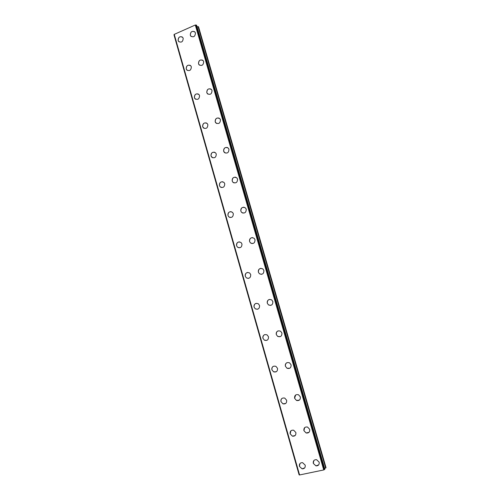 <?xml version="1.0" encoding="UTF-8"?>
<svg xmlns="http://www.w3.org/2000/svg" width="500" height="500" viewBox="0 0 500 500"><rect width="100%" height="100%" fill="white"/><g stroke="black" fill="none" stroke-linecap="round" stroke-linejoin="round"><path stroke-width="0.75" d="M304.656 467.925L302.081 468.831L299.419 466.356L299.988 463.519M299.419 466.362C299.119 463.844 300.181 462.619 302.594 462.675L305.188 465.131C305.494 467.612 304.456 468.844 302.081 468.831L299.419 466.362M295.125 435.538L292.431 436.163L290.156 433.825L290.944 430.763M290.156 433.831C289.9 431.138 291.069 429.931 293.65 430.206L295.863 432.519C296.125 435.175 294.981 436.394 292.425 436.163L290.156 433.831M285.637 403.5L282.931 403.825L280.988 401.644C280.669 400.275 281.025 399.181 282.044 398.363M280.988 401.644C280.781 398.8 282.038 397.619 284.756 398.1L286.644 400.256C286.85 403.069 285.619 404.263 282.931 403.825L280.988 401.644M276.2 371.788L273.587 371.825L271.919 369.8C271.588 368.256 272.044 367.094 273.3 366.312M271.919 369.8C271.769 366.825 273.094 365.669 275.9 366.337L277.519 368.331C277.675 371.281 276.363 372.45 273.581 371.825L271.919 369.8M266.806 340.381L264.381 340.163L262.944 338.288C262.606 336.562 263.188 335.344 264.694 334.637M262.944 338.288C262.844 335.2 264.231 334.075 267.094 334.9L268.488 336.75C268.594 339.812 267.225 340.95 264.381 340.169L262.944 338.288M257.488 309.256L255.312 308.844L254.062 307.113C253.731 305.181 254.444 303.925 256.2 303.337M254.062 307.113C254.013 303.931 255.444 302.825 258.344 303.788L259.556 305.494C259.613 308.656 258.2 309.769 255.312 308.844L254.062 307.113M248.263 278.406L246.369 277.863L245.275 276.256C244.956 274.125 245.8 272.844 247.8 272.419M245.275 276.256C245.275 273 246.731 271.913 249.656 272.994L250.719 274.569C250.725 277.806 249.275 278.906 246.369 277.863L245.275 276.256M239.15 247.825L237.544 247.206L236.575 245.725C236.294 243.394 237.256 242.113 239.462 241.869M236.575 245.725C236.619 242.4 238.106 241.325 241.031 242.506L241.969 243.962C241.931 247.269 240.456 248.35 237.537 247.206L236.575 245.725M230.169 217.525L228.825 216.881L227.969 215.5C227.725 213 228.794 211.719 231.169 211.669M227.969 215.5C228.05 212.125 229.556 211.062 232.481 212.325L233.312 213.675C233.238 217.037 231.744 218.106 228.825 216.881L227.969 215.5M221.331 187.506L220.219 186.875L219.45 185.594C219.256 182.931 220.406 181.663 222.913 181.8M219.45 185.594C219.562 182.169 221.081 181.119 224 182.438L224.744 183.7C224.631 187.106 223.125 188.162 220.212 186.875L219.45 185.594M212.631 157.787L211.019 155.988C210.869 153.188 212.1 151.944 214.694 152.25M211.012 155.988C211.163 152.525 212.688 151.481 215.594 152.856L216.262 154.025C216.119 157.475 214.6 158.525 211.706 157.181L211.012 155.988M204.062 128.363L202.669 126.681C202.575 123.769 203.856 122.537 206.519 123.006M202.669 126.681C202.844 123.194 204.375 122.15 207.262 123.562L207.862 124.656C207.694 128.138 206.169 129.181 203.294 127.8L202.669 126.681M195.613 99.237L194.406 97.675C194.356 94.656 195.688 93.45 198.388 94.05M194.406 97.675C194.606 94.156 196.144 93.119 199.006 94.562L199.556 95.588C199.356 99.094 197.831 100.138 194.975 98.719L194.406 97.675M187.281 70.406L186.231 68.956C186.225 65.856 187.587 64.669 190.312 65.381M186.225 68.956C186.45 65.419 187.987 64.381 190.825 65.844L191.331 66.806C191.106 70.338 189.581 71.381 186.744 69.938L186.225 68.956M179.056 41.875L178.131 40.531C178.169 37.362 179.556 36.181 182.288 36.994M178.131 40.525C178.375 36.975 179.906 35.931 182.725 37.413L183.188 38.319C182.944 41.863 181.419 42.906 178.606 41.45L178.131 40.525M318.675 464.888L315.931 465.863L313.312 463.394L313.825 460.6M313.306 463.394C313.012 460.819 314.113 459.588 316.6 459.694L319.15 462.144C319.456 464.681 318.381 465.919 315.931 465.863L313.306 463.394M309.006 432.319L306.131 432.987L303.913 430.669L304.644 427.644M303.906 430.669C303.663 427.912 304.875 426.7 307.538 427.044L309.694 429.338C309.944 432.062 308.756 433.281 306.125 432.987L303.906 430.669M299.381 400.106L296.488 400.45L294.613 398.294L295.625 395.025M294.606 398.294C294.419 395.375 295.725 394.2 298.519 394.762L300.338 396.887C300.538 399.775 299.25 400.962 296.488 400.45L294.606 398.294M289.788 368.231L287.013 368.25L285.413 366.262C285.075 364.731 285.525 363.569 286.769 362.775M285.406 366.262C285.275 363.212 286.65 362.062 289.538 362.819L291.081 364.781C291.225 367.806 289.862 368.963 287.006 368.256L285.406 366.262M280.244 336.662L277.675 336.406L276.306 334.575C275.963 332.837 276.55 331.619 278.062 330.9M276.306 334.575C276.231 331.413 277.663 330.288 280.6 331.213L281.925 333.013C282.006 336.15 280.594 337.281 277.675 336.406L276.306 334.575M270.756 305.375L268.481 304.906L267.3 303.219C266.962 301.269 267.688 300 269.481 299.413M267.3 303.219C267.275 299.962 268.75 298.863 271.719 299.925L272.863 301.581C272.894 304.819 271.438 305.925 268.481 304.906L267.3 303.219M261.375 274.35L259.419 273.744L258.387 272.188C258.069 270.019 258.938 268.731 260.988 268.319M258.387 272.194C258.412 268.856 259.919 267.781 262.9 268.956L263.9 270.481C263.881 273.794 262.387 274.881 259.419 273.744L258.387 272.194M252.113 243.594L250.475 242.919L249.569 241.488C249.288 239.106 250.281 237.812 252.556 237.606M249.562 241.488C249.638 238.088 251.163 237.025 254.15 238.3L255.025 239.706C254.963 243.088 253.45 244.156 250.469 242.919L249.562 241.488M242.994 213.119L241.644 212.431L240.837 211.1C240.6 208.531 241.706 207.25 244.156 207.25M240.837 211.1C240.944 207.65 242.488 206.6 245.469 207.95L246.244 209.25C246.144 212.681 244.613 213.744 241.637 212.425L240.837 211.1M234.025 182.925L232.919 182.262L232.2 181.031C232.019 178.294 233.212 177.031 235.794 177.231M232.2 181.031C232.344 177.537 233.9 176.494 236.863 177.906L237.556 179.112C237.419 182.587 235.875 183.637 232.913 182.262L232.2 181.031M225.2 153.038L223.65 151.269C223.519 148.394 224.794 147.15 227.463 147.531M223.65 151.263C223.825 147.738 225.387 146.706 228.337 148.162L228.956 149.281C228.787 152.794 227.231 153.837 224.294 152.413L223.65 151.263M216.513 123.45L215.188 121.806C215.113 118.812 216.438 117.594 219.169 118.138M215.188 121.806C215.394 118.25 216.956 117.219 219.881 118.713L220.444 119.756C220.25 123.3 218.688 124.338 215.769 122.875L215.188 121.806M207.956 94.169L206.812 92.65C206.788 89.556 208.156 88.35 210.919 89.038M206.806 92.644C207.037 89.069 208.606 88.038 211.513 89.556L212.025 90.531C211.8 94.1 210.238 95.138 207.338 93.644L206.806 92.644M199.513 65.188L198.519 63.781C198.538 60.606 199.944 59.419 202.725 60.225M198.519 63.781C198.769 60.181 200.338 59.15 203.212 60.688L203.681 61.606C203.438 65.194 201.875 66.231 199 64.719L198.519 63.781M191.181 36.513L190.312 35.206C190.375 31.962 191.8 30.794 194.587 31.688M190.306 35.206C190.581 31.587 192.144 30.556 195 32.106L195.425 32.969C195.162 36.575 193.6 37.612 190.756 36.087L190.306 35.206M174.2 34.487L299.119 474.869L299.475 474.925M196.606 25.312L195.3 25.006L174.175 34.413L299.488 474.975L323.731 469.944L324.844 469.231M324.637 468.475L326.025 467.675L198.569 26.875L197 26.625M174.231 34.294L299.594 475M195.3 25.006L323.731 469.944M174.025 34.744L299.206 474.888M174.188 34.362L299.519 474.988M195.425 25L323.856 469.888M195.519 25.013L323.944 469.844M196.112 25.013L324.5 469.581M196.312 25.025L324.688 469.487M196.594 25.256L324.856 469.263M198.069 26.562L325.688 468.031M198.231 26.6L325.825 467.944M173.975 34.831L299.119 474.869M174.175 34.413L299.488 474.975M196.612 25.281L324.862 469.244"/></g></svg>
